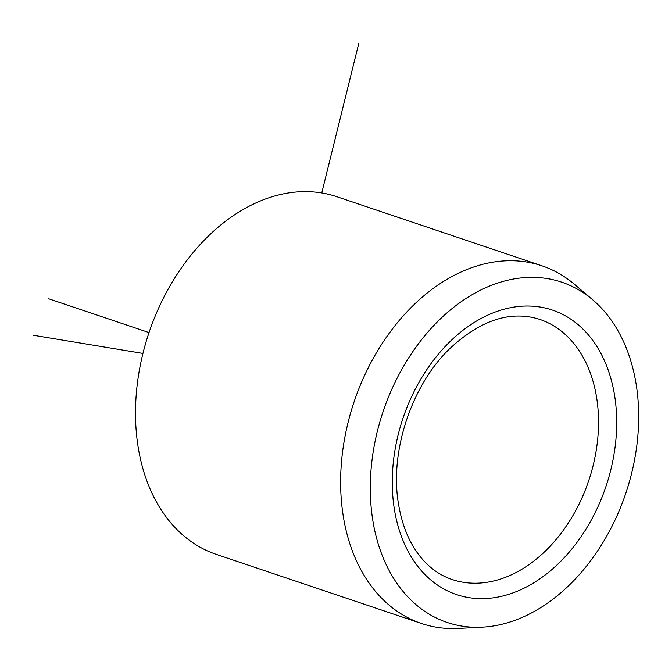 <?xml version="1.0" encoding="UTF-8"?>
<svg xmlns="http://www.w3.org/2000/svg" width="672" height="672" viewBox="0 0 672 672"><rect width="100%" height="100%" fill="white"/><g stroke="black" fill="none" stroke-linecap="round" stroke-linejoin="round"><path stroke-width="1.01" d="M372.313 517.129A179.525 128.041 -71.4 0 1 438.547 320.687A179.525 128.041 -71.4 0 1 592.712 299.796A179.525 128.041 -71.4 0 1 636.653 387.534A179.525 128.041 -71.4 0 1 482.429 627.161A179.525 128.041 -71.4 0 1 372.313 517.129M482.429 627.161L458.506 628.438A188.714 134.602 -71.4 0 1 421.445 623.49A188.714 134.602 -71.4 0 1 342.754 512.77A188.714 134.602 -71.4 0 1 396.127 324.257A188.714 134.602 -71.4 0 1 541.943 265.818A188.714 134.602 -71.4 0 1 574.442 284.306L592.712 299.796M541.943 265.818L336.823 196.711A188.714 134.602 108.6 0 0 191.008 255.158A188.714 134.602 108.6 0 0 137.634 443.671A188.714 134.602 108.6 0 0 216.325 554.392L421.445 623.49M142.943 353.422L33.6 335.311M321.762 192.956L358.73 43.562M149.016 332.581L48.67 298.771M596.988 399.916A137.248 97.894 108.6 0 0 539.75 319.385C510.443 310.094 480.186 320.099 448.972 349.39C411.709 385.686 390.079 450.584 398.152 501.816C402.158 527.797 411.306 548.075 425.611 562.666C433.49 570.612 442.327 576.223 452.122 579.516A137.248 97.894 108.6 0 0 558.172 537.012A137.248 97.894 108.6 0 0 596.988 399.916M615.006 398.152A150.116 107.066 108.6 0 0 485.066 316.428A150.116 107.066 108.6 0 0 393.96 506.52A150.116 107.066 108.6 0 0 523.908 588.235A150.116 107.066 108.6 0 0 615.006 398.152"/></g></svg>
